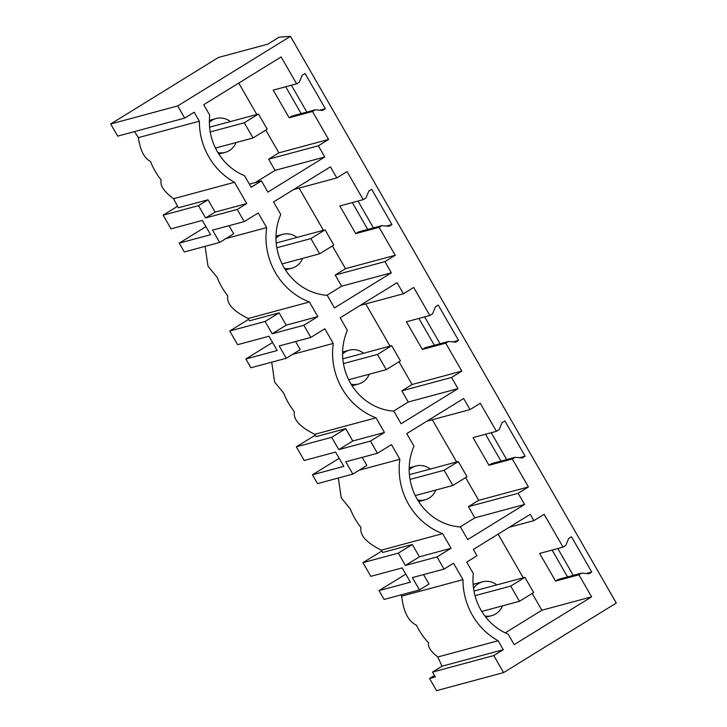 <?xml version="1.0" encoding="UTF-8"?>
<svg xmlns="http://www.w3.org/2000/svg" width="727" height="727" viewBox="0 0 727 727"><rect width="100%" height="100%" fill="white"/><g stroke="black" fill="none" stroke-linecap="round" stroke-linejoin="round"><path stroke-width="1.09" d="M230.377 121.591A17.53 16.512 74.9 0 0 216.128 118.519A17.53 16.512 74.9 0 0 209.358 122.336M217.891 152.552A17.53 16.512 74.9 0 0 225.243 152.361A17.53 16.512 74.9 0 0 236.021 142.556M275.033 170.372L268.599 159.186L318.335 145.8L324.769 156.987L275.033 170.372L255.268 182.568M268.599 159.186L278.868 152.852L265.791 130.106M256.804 114.475L238.756 83.087M318.335 145.8L328.604 139.457L278.868 152.852M324.769 156.987L267.881 192.101L261.447 180.914L249.397 184.149M261.447 180.914L251.178 187.248L244.545 175.716A56.342 53.08 74.9 0 1 209.739 115.175L203.714 104.706L281.14 56.924L296.616 83.823L273.225 90.121L289.137 117.783L312.519 111.495L328.604 139.457M296.616 83.823L299.351 82.142L302.223 75.217L305.058 73.463L325.342 108.732L322.506 110.477L315.254 109.804L291.872 116.102L289.137 117.783M285.711 86.758L301.142 113.603M291.409 85.232L306.849 112.067M325.342 108.732L319.78 110.222M315.254 109.804L312.519 111.495M290.446 36.35L279.15 37.168L267.8 44.174L218.473 57.451L110.695 123.972L117.692 136.131L184.703 118.092L177.715 105.924L290.446 36.35L616.305 603.028L503.566 672.611L436.554 690.65L429.557 678.491L435.282 676.946L432.538 672.075L442.034 666.205L437.79 656.99L498.122 640.751A66.911 63.031 74.9 0 1 462.981 579.646L401.713 596.14L400.968 594.904M184.703 118.092L194.209 112.222L199.362 121.2A66.911 63.031 74.9 0 0 234.503 182.295L246.735 203.578L215.083 212.102L208.004 199.789L178.36 207.768L173.535 198.707L234.503 182.295M462.981 579.646L453.539 563.225L444.043 569.096L437.054 556.927L451.058 548.285L442.634 533.645A66.911 63.031 74.9 0 1 399.859 459.255L391.444 444.615L377.44 453.266L370.443 441.098L384.447 432.456L376.032 417.816A66.911 63.031 74.9 0 1 333.257 343.426L324.842 328.786L310.838 337.437L303.841 325.278L317.844 316.627L309.429 301.987A66.911 63.031 74.9 0 1 266.655 227.596L258.23 212.966L244.227 221.608L237.238 209.449L246.735 203.578M503.566 672.611L493.778 655.581L503.275 649.72L498.122 640.751M533.882 520.65L530.247 514.325L473.359 549.439L476.994 555.755L466.725 562.098L473.359 573.63A56.342 53.08 74.9 0 0 508.164 634.162L514.189 644.631L591.614 596.849L578.937 574.812L555.555 581.1L539.643 553.438L563.034 547.14L544.15 514.307L533.882 520.65L509.263 527.275M563.034 547.14L565.77 545.45L568.641 538.525L571.477 536.78L591.76 572.04L588.925 573.794L581.673 573.121L578.937 574.812M449.195 524.921A56.633 53.353 74.9 0 0 460.464 527.002L467.688 539.579L524.585 504.474L518.151 493.288L528.42 486.945L512.335 458.982L488.953 465.271L473.041 437.609L496.423 431.311L480.293 403.258L470.024 409.592L463.644 398.496L406.757 433.61L413.981 446.187A56.651 53.371 74.9 0 0 410.392 457.437A56.342 53.08 74.9 0 0 449.195 524.921M496.423 431.311L499.158 429.621L502.039 422.696L504.874 420.951L525.158 456.211L522.322 457.965L515.07 457.292L512.335 458.982M277.178 225.779A56.342 53.08 74.9 0 0 315.981 293.263A56.633 53.353 74.9 0 0 327.25 295.344L334.484 307.921L391.371 272.816L384.937 261.629L395.206 255.286L379.121 227.324L355.739 233.612L339.836 205.95L363.218 199.652L347.079 171.599L336.819 177.933L330.431 166.837L273.543 201.952L280.776 214.529A56.651 53.371 74.9 0 0 277.178 225.788M363.218 199.652L365.954 197.971L368.834 191.037L371.67 189.293L391.944 224.561L389.109 226.306L381.866 225.634L379.121 227.324M429.821 315.482L432.556 313.791L435.437 306.867L438.272 305.122L458.546 340.381L455.711 342.135L448.468 341.463L445.733 343.153L422.351 349.442L406.438 321.779L429.821 315.482L413.69 287.429L403.421 293.763L397.042 282.667L340.145 317.781L347.379 330.358A56.651 53.371 74.9 0 0 343.789 341.608A56.342 53.08 74.9 0 0 382.584 409.092A56.633 53.353 74.9 0 0 393.852 411.173L401.086 423.75L457.974 388.645L451.549 377.458L461.809 371.115L445.733 343.153M173.535 198.707C163.939 191.601 159.813 185.376 161.185 180.032A66.911 63.031 74.9 0 1 150.544 161.53C144.191 158.195 140.138 150.225 138.403 137.612L199.362 121.2M237.238 209.449L205.587 217.964L215.083 212.102M205.587 217.964L198.507 205.65L208.004 199.789M229.005 225.706L233.658 233.794L219.654 242.436L184.294 251.96L179.224 243.145L210.594 234.703L202.379 220.408L171.009 228.851L163.139 215.174L198.507 205.65M219.654 242.436L212.575 230.123L244.227 221.608M163.139 215.174L177.506 206.314M557.827 548.54L573.267 575.384M491.225 432.71L506.655 459.555M424.623 316.881L440.053 343.726M358.011 201.052L373.451 227.896M352.313 202.588L367.744 229.432M418.916 318.417L434.346 345.261M485.518 434.246L500.958 461.091M552.129 550.075L567.56 576.92M138.403 137.612A35.214 11.368 58.3 0 1 134.55 131.587M177.715 105.924L110.695 123.972M296.979 237.42A17.53 16.512 74.9 0 0 282.73 234.348A17.53 16.512 74.9 0 0 275.96 238.165M284.493 268.381A17.53 16.512 74.9 0 0 291.845 268.19A17.53 16.512 74.9 0 0 302.623 258.385M391.371 272.816L341.645 286.202L326.868 295.316M341.645 286.202L335.211 275.015L345.479 268.681L332.393 245.935M323.406 230.305L299.124 188.084M336.819 177.933L293.608 189.565M395.206 255.286L345.479 268.681M381.866 225.634L358.475 231.931L355.739 233.612M266.655 227.596L225.933 238.565M179.224 243.145L205.959 226.642M286.193 325.151L279.113 312.837L265.11 321.479L272.189 333.793L286.193 325.151L317.844 316.627M279.113 312.837L249.47 320.816L248.125 318.499L309.429 301.987M303.841 325.278L272.189 333.793M248.125 318.499C233.176 311.056 226.397 303.513 227.787 295.862A66.911 63.031 74.9 0 1 217.146 277.36L208.031 266.255L205.096 246.362M248.616 319.362L229.75 331.003L237.611 344.68L268.981 336.237L277.196 350.532L245.835 358.974L272.57 342.472M229.75 331.003L265.11 321.479M384.937 261.629L335.211 275.015M295.616 341.536L300.269 349.623L286.256 358.266L250.897 367.789L245.835 358.974M286.256 358.266L279.177 345.952L310.838 337.437M391.944 224.561L386.382 226.052M363.582 353.24A17.53 16.512 74.9 0 0 349.333 350.178A17.53 16.512 74.9 0 0 342.571 353.994M351.096 384.21A17.53 16.512 74.9 0 0 358.447 384.02A17.53 16.512 74.9 0 0 369.234 374.214M457.974 388.645L408.247 402.031L393.471 411.146M408.247 402.031L401.813 390.844L412.082 384.51L398.996 361.764M390.008 346.134L365.736 303.904M403.421 293.763L360.21 305.395M461.809 371.115L412.082 384.51M448.468 341.463L425.086 347.76L422.351 349.442M333.257 343.426L292.545 354.394M352.795 440.98L345.716 428.666L331.712 437.309L338.791 449.622L352.795 440.98L384.447 432.456M345.716 428.666L316.072 436.645L314.727 434.328L376.032 417.816M370.443 441.098L338.791 449.622M314.727 434.328C299.778 426.885 292.999 419.343 294.39 411.691A66.911 63.031 74.9 0 1 283.748 393.189L274.642 382.084L271.698 362.191M315.218 435.191L296.352 446.832L304.222 460.509L335.583 452.067L343.807 466.352L312.437 474.804L339.173 458.301M296.352 446.832L331.712 437.309M451.549 377.458L401.813 390.844M362.219 457.365L366.871 465.453L352.868 474.095L317.508 483.619L312.437 474.804M352.868 474.095L345.788 461.781L377.44 453.266M458.546 340.381L452.994 341.881M430.193 469.069A17.53 16.512 74.9 0 0 415.944 466.007A17.53 16.512 74.9 0 0 409.174 469.824M417.707 500.04A17.53 16.512 74.9 0 0 425.05 499.849A17.53 16.512 74.9 0 0 435.837 490.043M524.585 504.474L474.849 517.86L460.082 526.975M474.849 517.86L468.415 506.674L478.684 500.34L465.607 477.594M456.62 461.963L432.338 419.733M470.024 409.592L426.813 421.224M528.42 486.945L478.684 500.34M515.07 457.292L491.688 463.581L488.953 465.271M399.859 459.255L359.147 470.224M419.406 556.809L412.318 544.496L398.314 553.138L405.393 565.452L419.406 556.809L451.058 548.285M412.318 544.496L382.684 552.475L381.33 550.157L442.634 533.645M437.054 556.927L405.393 565.452M381.33 550.157C366.381 542.715 359.601 535.172 360.992 527.52A66.911 63.031 74.9 0 1 350.359 509.018L341.245 497.913L338.3 478.021M423.532 574.612L428.966 584.063L419.47 589.924L384.11 599.448L379.04 590.633L410.41 582.182L402.195 567.896L370.825 576.338L362.955 562.662L381.82 551.021M362.955 562.662L398.314 553.138M518.151 493.288L468.415 506.674M419.47 589.924L412.391 577.611L444.043 569.096M525.158 456.211L519.596 457.71M496.795 584.899A17.53 16.512 74.9 0 0 482.546 581.836A17.53 16.512 74.9 0 0 473.522 588.307M484.864 615.978A17.53 16.512 74.9 0 0 491.661 615.678A17.53 16.512 74.9 0 0 502.439 605.873M591.614 596.849L541.879 610.235L505.238 632.853M541.879 610.235L532.209 593.414M523.222 577.783L498.122 534.145M591.76 572.04L586.198 573.539M581.673 573.121L558.291 579.41L555.555 581.1M434.419 675.492L429.557 678.491M493.778 655.581L432.538 672.075M503.275 649.72L442.034 666.205M437.79 656.99C430.757 651.474 427.676 646.73 428.539 642.768A66.911 63.031 -105.1 0 1 416.417 625.184C408.265 621.294 403.358 611.607 401.713 596.14M379.04 590.633L405.775 574.13M253.041 137.976L244.299 122.772L258.476 114.021L267.218 129.224L253.041 137.976L215.456 148.09M244.299 122.772L210.221 131.95M258.476 114.021L209.603 127.18M319.644 253.805L310.902 238.601L325.078 229.85L333.82 245.054L319.644 253.805L282.058 263.919M310.902 238.601L276.833 247.771M325.078 229.85L276.205 243.009M386.246 369.634L377.504 354.431L391.689 345.679L400.432 360.883L386.246 369.634L348.669 379.748M377.504 354.431L343.435 363.6M391.689 345.679L342.808 358.838M452.848 485.463L444.115 470.26L458.292 461.509L467.034 476.712L452.848 485.463L415.271 495.578M444.115 470.26L410.037 479.429M458.292 461.509L409.41 474.667M519.46 601.293L510.717 586.089L524.894 577.338L533.636 592.541L519.46 601.293L481.774 611.434M510.717 586.089L475.013 595.704M524.894 577.338L473.959 591.051M218.845 154.088L225.243 152.361M209.376 120.337L216.128 118.519M275.978 236.166L282.73 234.348M285.447 269.917L291.845 268.19M342.59 351.995L349.333 350.178M352.05 385.746L358.447 384.02M409.192 467.824L415.944 466.007M418.661 501.575L425.05 499.849M473.123 584.372L482.546 581.836M485.845 617.241L491.661 615.678"/></g></svg>
